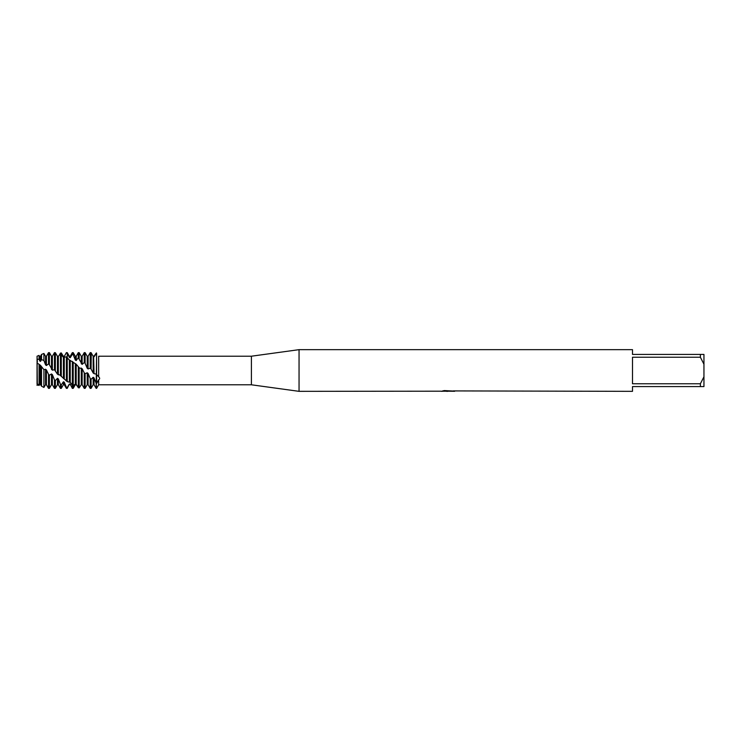 <?xml version="1.0" encoding="UTF-8"?>
<svg xmlns="http://www.w3.org/2000/svg" width="741" height="741" viewBox="0 0 741 741"><rect width="100%" height="100%" fill="white"/><g stroke="black" fill="none" stroke-linecap="round" stroke-linejoin="round"><path stroke-width="1.11" d="M37.365 361.978L37.05 356.208L39.078 355.402L39.078 359.265L37.05 359.376L37.087 362.905M37.328 384.079L37.05 356.208M40.625 384.746L39.597 384.644L39.078 385.45L37.05 384.792L37.254 384.301M441.358 391.183L299.049 391.341L251.412 384.792L98.655 384.792L98.655 379.735L96.599 383.579L96.599 374.501L98.655 376.798L98.655 356.44C99.998 356.245 99.998 356.18 98.655 356.245C99.998 356.18 99.998 356.245 98.655 356.44C99.998 356.245 99.998 356.18 98.655 356.245L98.655 356.245M251.412 384.792L251.412 356.208L299.049 349.659L632.499 349.659L632.499 354.42L700.375 354.42L700.375 357.236L703.95 364.202L703.95 354.42L700.375 354.42M99.359 356.208L251.412 356.208M98.655 376.798C99.998 378.003 99.998 378.984 98.655 379.735M299.049 391.341L299.049 349.659M448.472 391.22L445.628 391.22M447.61 391.341L446.721 391.341M703.95 364.202L703.95 376.798L700.375 383.764L700.375 386.58L632.499 386.58L632.499 391.341L453.26 390.915M700.375 383.764L632.499 383.764L632.499 357.236L700.375 357.236M441.358 391.304L448.361 391.016L442.368 391.016L444.322 390.581L453.863 391.072M454.641 391.155C448.388 391.192 448.388 391.239 454.641 391.285M98.655 384.792L96.599 388.367L96.163 383.301L96.163 388.367L96.599 353.42C99.498 357.57 99.498 357.57 96.599 353.42C99.498 357.57 99.498 357.57 96.599 353.42L96.599 374.501L96.599 353.42M444.285 391.22L447.897 391.202M449.602 391.22L447.842 391.22M442.831 390.896L448.361 391.016M37.05 385.385C37.05 383.125 37.05 383.125 37.05 385.385M700.375 386.58L703.95 386.58L703.95 376.798M91.078 369.074L93.181 373.01L93.181 356.291L91.078 352.642L90.207 352.633L90.207 368.194L91.078 369.074L91.273 352.975M93.181 373.01L94.051 373.659L93.635 356.291M96.163 383.301L94.051 377.901L93.181 377.271L93.181 384.709L91.078 388.367L90.207 388.367L90.207 378.531L88.096 373.445L87.225 372.769L85.122 373.705L84.252 372.843L84.252 388.367L85.122 388.367L85.122 373.705M91.078 388.367L91.078 379.299L90.207 378.531M94.051 373.659L96.163 374.094M59.261 355.208L60.438 353.114L61.299 352.938L63.411 356.328L64.282 356.393L66.384 352.633L67.255 352.846L69.367 357.458L70.238 357.755L70.238 356.291L72.34 352.633L72.34 354.318L73.211 354.707L75.323 360.043L76.193 360.515L76.193 356.291L78.296 352.633L78.296 357.699L82.14 364.405L82.14 356.291L84.252 352.633L85.122 352.633L85.122 363.303L87.225 368.258L88.096 368.944L90.207 368.194M84.252 352.633L84.252 362.516L85.122 363.303M81.278 368.027L81.278 384.709L82.14 384.709L82.14 368.712L79.333 367.925L76.193 364.192L69.08 359.783L66.384 356.819L63.411 357.366L60.438 353.809L58.326 356.365L57.455 356.31L55.353 352.688L54.482 352.642L52.37 356.291L52.37 370.176L54.482 369.731M84.252 372.843L82.149 368.712M54.482 352.642L54.482 369.74L57.455 374.196L59.891 375.039L67.255 381.671L70.275 382.328L72.34 385.144L73.211 385.626L75.323 384.06L76.193 384.255L78.296 387.691L79.167 387.904L79.167 367.758M79.167 387.904L81.278 384.709M78.296 352.633L79.167 352.633L79.167 358.329M76.193 384.255L76.193 364.192M78.296 366.897L78.296 387.691M77.898 386.941L76.193 384.681L75.323 384.709L73.211 388.349L72.34 388.367L70.238 384.19L69.367 383.986L67.255 387.562L66.384 387.284L66.384 388.367L67.255 388.367L67.255 387.562M75.323 384.06L75.323 363.572M72.599 388.367L73.211 388.349L73.211 362.108M72.34 352.633L73.211 352.633L73.211 354.707M70.238 382.319L70.238 360.348M72.34 361.349L72.34 388.358L70.238 384.19M69.367 381.911L69.367 359.876M67.255 381.671L67.255 357.394M66.384 352.633L67.255 352.633L67.255 357.319M64.282 379.068L64.282 357.644M66.384 356.819L66.384 380.976M63.411 378.503L63.411 357.366M61.299 376.465L61.299 352.938M66.384 387.284L64.282 382.18L63.411 381.772L63.411 384.709L61.299 388.367L60.438 388.367L60.438 384.347L58.326 378.873L57.455 378.299L55.353 380.605L54.482 379.874L54.482 388.367L55.353 388.367L55.353 380.605M61.299 388.367L61.299 384.885L60.438 384.347M58.326 374.863L58.326 356.365M60.438 353.809L60.438 375.641M57.455 374.196L57.455 356.31M55.353 370.611L55.353 352.688M39.078 359.274L40.459 361.432L40.459 356.291L41.542 354.411L41.542 359.644L43.914 360.487L45.544 364.887L46.414 365.535L46.414 356.291L48.526 352.633L49.397 352.633L49.397 364.739L52.37 370.176M48.526 352.633L48.526 363.914L49.397 364.739M54.482 379.874L52.37 374.64L51.5 373.973L51.5 384.709L49.397 388.367L48.526 388.367L48.526 374.362L46.414 369.935L45.544 369.25L43.914 369.657L40.468 365.304L37.05 362.942L37.05 383.829L39.078 384.857L39.078 364.859M49.397 388.367L49.397 375.205L48.526 374.362M45.544 369.25L45.544 384.709L46.414 384.709L46.414 369.935M39.078 385.45L39.588 384.375L40.459 384.514L41.542 386.209L43.914 387.441L43.914 369.657M43.914 387.441L45.544 384.709M41.542 354.411L43.914 353.466L43.914 360.487M40.459 384.514L40.459 365.304M41.542 367.249L41.542 386.209M39.597 384.384L39.597 364.665M63.411 381.772L61.299 384.885M51.5 373.973L49.397 375.205M40.459 361.432L41.542 359.644M46.414 365.535L48.526 363.914M96.432 352.929C93.255 356.606 92.745 359.737 96.478 352.938M94.051 356.291L92.903 355.8M93.181 377.271L91.078 379.299M64.282 356.393L66.384 352.735M70.238 357.755L72.34 354.318M76.193 360.515L78.296 357.699M82.14 364.405L84.252 362.516M45.544 364.887L45.544 356.291L43.914 353.466M51.5 369.481L51.5 356.291L49.397 352.633M51.5 384.709L52.37 384.709L52.37 374.64M55.353 388.367L57.455 384.709L57.455 378.299M57.455 384.709L58.326 384.709L58.326 378.873M63.411 357.319L63.041 355.652M63.411 384.709L64.282 384.709L64.282 382.18M69.367 357.458L69.367 356.291L67.255 352.633M67.255 388.367L69.367 383.986M75.323 360.033L75.323 356.291L73.211 352.633M81.278 363.785L81.278 356.291L79.167 352.633M87.225 368.258L87.225 356.291L85.122 352.633M85.122 388.367L87.225 384.709L87.225 372.769M88.096 368.944L88.096 356.291L90.207 352.633M87.225 384.709L88.096 384.709L88.096 373.445M93.181 384.709L94.051 384.709L94.051 377.901M39.597 360.913L39.078 355.402M82.14 384.709L84.252 388.367M46.414 384.709L48.526 388.367M45.544 356.291L46.414 356.291M51.5 356.291L52.37 356.291M52.37 384.709L54.482 388.367M58.326 384.709L60.438 388.367M63.411 356.291L64.282 356.291M64.282 384.709L66.384 388.367M69.367 356.291L70.238 356.291M69.367 384.709L70.238 384.709M75.323 356.291L76.193 356.291M81.278 356.291L82.14 356.291M87.225 356.291L88.096 356.291M88.096 384.709L90.207 388.367M94.051 384.709L96.163 388.367M39.597 356.291L40.459 356.291"/></g></svg>
